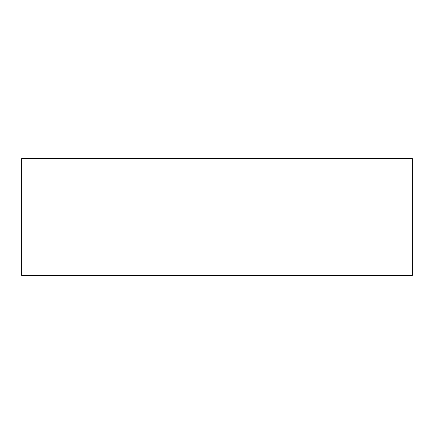 <?xml version="1.0" encoding="UTF-8"?>
<svg xmlns="http://www.w3.org/2000/svg" width="434" height="434" viewBox="0 0 434 434"><rect width="100%" height="100%" fill="white"/><g stroke="black" fill="none" stroke-linecap="round" stroke-linejoin="round"><path stroke-width="0.65" d="M21.7 158.562L21.7 275.438L412.3 275.438L412.3 158.562L21.7 158.562"/></g></svg>
